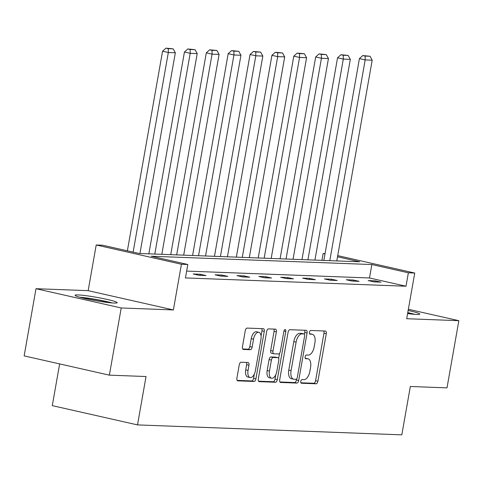 <?xml version="1.0" encoding="UTF-8"?>
<svg xmlns="http://www.w3.org/2000/svg" width="483" height="483" viewBox="0 0 483 483"><rect width="100%" height="100%" fill="white"/><g stroke="black" fill="none" stroke-linecap="round" stroke-linejoin="round"><path stroke-width="0.72" d="M300.794 381.359A1.884 0.954 102.7 0 0 301.344 383.23A1.884 0.954 102.7 0 0 301.434 383.236L316.057 383.792A2.687 1.358 102.7 0 0 317.899 381.202L326.273 333.723A2.687 1.358 102.7 0 0 325.488 331.054A2.687 1.358 102.7 0 0 325.361 331.036L310.738 330.487A1.884 0.954 102.7 0 0 309.446 332.292A1.884 0.954 102.7 0 0 309.995 334.164A1.884 0.954 102.7 0 0 310.086 334.176L311.976 334.248A8.597 4.353 102.7 0 1 312.386 334.302A8.597 4.353 102.7 0 1 314.892 342.858L314.198 346.812A8.597 4.353 102.7 0 1 308.305 355.083L306.409 355.017A1.884 0.954 102.7 0 0 305.123 356.822A1.884 0.954 102.7 0 0 305.673 358.694A1.884 0.954 102.7 0 0 305.757 358.706L307.653 358.778A8.597 4.353 102.7 0 1 308.057 358.833A8.597 4.353 102.7 0 1 310.569 367.388L309.869 371.342A8.597 4.353 102.7 0 1 303.976 379.62L302.086 379.547A1.884 0.954 102.7 0 0 300.794 381.359M78.168 294.932A21.355 1.733 -170 0 1 101.955 298.325A21.355 1.733 -170 0 1 117.164 302.702A21.355 1.733 -170 0 1 114.097 303.058A21.355 1.733 -170 0 1 90.309 299.665A21.355 1.733 -170 0 1 75.1 295.288A21.355 1.733 -170 0 1 78.168 294.932M408.147 310.472A21.355 1.733 -170 0 1 419.745 314.101A21.355 1.733 -170 0 1 416.678 314.457A21.355 1.733 -170 0 1 407.604 313.545M35.996 288.701L121.215 307.967L173.379 309.929L88.154 290.663L35.996 288.701L24.15 355.886L109.369 375.152L146.035 376.529L137.51 424.901L401.808 434.857L410.339 386.491L447.004 387.867L458.85 320.688L408.358 309.271M109.369 375.152L121.215 307.967M241.095 362.244A2.687 1.358 102.7 0 0 239.254 364.834L236.905 378.153A2.687 1.358 102.7 0 0 237.69 380.827A2.687 1.358 102.7 0 0 237.817 380.839L254.058 381.455A2.687 1.358 102.7 0 0 255.899 378.871L264.267 331.386A2.687 1.358 102.7 0 0 263.489 328.718A2.687 1.358 102.7 0 0 263.356 328.7L247.121 328.09A2.687 1.358 102.7 0 0 245.279 330.674L242.442 346.764A2.687 1.358 102.7 0 0 243.221 349.438A2.687 1.358 102.7 0 0 243.354 349.45L250.303 349.716A2.687 1.358 102.7 0 0 252.144 347.126L253.551 339.151A7.191 3.641 102.7 0 1 258.816 332.274A7.191 3.641 102.7 0 1 260.911 339.428L255.398 370.684A7.191 3.641 102.7 0 1 250.134 377.555A7.191 3.641 102.7 0 1 248.039 370.407L248.956 365.196A2.687 1.358 102.7 0 0 248.171 362.522A2.687 1.358 102.7 0 0 248.045 362.51L241.095 362.244M337.732 255.628L414.746 273.04L406.692 318.72L458.85 320.688M414.746 273.04L408.364 272.798L371.862 264.545L151.306 256.238L187.809 264.491L181.433 264.249L96.214 244.984L102.589 245.225L139.098 253.472L359.654 261.786L337.526 256.781M187.809 264.491L185.442 277.924L405.998 286.232L408.364 272.798M173.379 309.929L181.433 264.249M279.705 379.765A2.687 1.358 102.7 0 0 280.49 382.439A2.687 1.358 102.7 0 0 280.617 382.458L296.858 383.067A2.687 1.358 102.7 0 0 298.699 380.483L307.073 332.998A2.687 1.358 102.7 0 0 306.288 330.33A2.687 1.358 102.7 0 0 306.162 330.312L289.921 329.702A2.687 1.358 102.7 0 0 288.079 332.286L279.705 379.765M275.455 382.258L259.214 381.648A2.687 1.358 102.7 0 1 259.087 381.63A2.687 1.358 102.7 0 1 258.308 378.962L266.676 331.477A2.687 1.358 102.7 0 1 268.518 328.893L275.467 329.152A2.687 1.358 102.7 0 1 275.6 329.171A2.687 1.358 102.7 0 1 276.379 331.845L272.986 351.099A2.687 1.358 102.7 0 0 273.77 353.773A2.687 1.358 102.7 0 0 273.897 353.791L278.51 353.967A2.687 1.358 102.7 0 0 280.351 351.376L283.883 331.332A1.884 0.954 102.7 0 1 285.26 329.533A1.884 0.954 102.7 0 1 285.809 331.404L277.296 379.674A2.687 1.358 102.7 0 1 275.455 382.258L273.155 381.739L258.538 381.19M59.644 363.91L52.285 405.635L137.51 424.901M321.944 260.361L323.145 253.533L325.041 253.605M88.154 290.663L96.214 244.984M324.981 253.949L323.145 253.533M405.998 286.232L369.489 277.979L186.649 271.09M369.489 277.979L371.862 264.545M193.2 273.988L200.21 274.247L205.969 275.551L198.96 275.286L193.2 273.988M215.074 274.809L222.083 275.075L227.843 276.379L220.834 276.113L215.074 274.809M236.948 275.636L243.957 275.896L249.717 277.2L242.708 276.934L236.948 275.636M258.822 276.457L265.831 276.723L271.591 278.027L264.581 277.761L258.822 276.457M280.695 277.284L287.705 277.544L293.465 278.848L286.449 278.582L280.695 277.284M302.569 278.105L309.579 278.371L315.339 279.675L308.323 279.409L302.569 278.105M324.443 278.933L331.453 279.192L337.206 280.496L330.197 280.231L324.443 278.933M346.311 279.754L353.327 280.019L359.08 281.323L352.071 281.058L346.311 279.754M368.185 280.581L375.2 280.84L380.954 282.144L373.945 281.879L368.185 280.581M375.2 280.84L375.007 281.921M353.327 280.019L353.133 281.094M331.453 279.192L331.26 280.273M309.579 278.371L309.386 279.446M287.705 277.544L287.512 278.625M265.831 276.723L265.644 277.797M243.957 275.896L243.77 276.976M222.083 275.075L221.896 276.149M200.21 274.247L200.022 275.328M308.057 358.833L305.757 358.314A8.597 4.353 102.7 0 0 305.347 358.259L307.653 358.778M312.386 334.302L310.08 333.783A8.597 4.353 102.7 0 0 309.675 333.729L311.976 334.248M300.891 382.784L313.757 383.267A2.687 1.358 102.7 0 0 315.598 380.682L323.966 333.204A2.687 1.358 102.7 0 0 323.737 330.976M304.459 334.248L304.767 332.479A2.687 1.358 102.7 0 0 304.538 330.251M279.941 381.993L294.558 382.548A2.687 1.358 102.7 0 0 296.399 379.958L296.556 379.052M295.994 379.318A1.884 0.954 102.7 0 0 297.286 377.507L304.634 335.83A1.884 0.954 102.7 0 0 304.085 333.958A1.884 0.954 102.7 0 0 303.994 333.946L302.002 333.874A8.597 4.353 102.7 0 0 296.109 342.145L291.086 370.636A8.597 4.353 102.7 0 0 293.592 379.191A8.597 4.353 102.7 0 0 294.002 379.24L295.994 379.318M301.869 333.463A1.884 0.954 102.7 0 0 301.784 333.439A1.884 0.954 102.7 0 0 301.694 333.427L303.994 333.946M293.592 379.191L291.291 378.666A8.597 4.353 102.7 0 1 288.78 370.117L293.803 341.626A8.597 4.353 102.7 0 1 299.695 333.348L301.694 333.427M273.65 353.731L271.591 353.272A2.687 1.358 102.7 0 1 271.464 353.254A2.687 1.358 102.7 0 1 270.679 350.58L274.078 331.326A2.687 1.358 102.7 0 0 273.843 329.092M279.548 353.315L278.661 358.374M275.775 374.73L274.996 379.155L277.296 379.674M269.46 371.083A7.191 3.641 102.7 0 0 271.561 378.231A7.191 3.641 102.7 0 0 276.825 371.361L278.769 360.348A2.687 1.358 102.7 0 0 277.985 357.674A2.687 1.358 102.7 0 0 277.858 357.655L273.245 357.48A2.687 1.358 102.7 0 0 271.404 360.07L269.46 371.083L267.159 370.564A7.191 3.641 102.7 0 0 269.254 377.712L271.561 378.231M275.805 357.191A2.687 1.358 102.7 0 0 275.678 357.154A2.687 1.358 102.7 0 0 275.551 357.136L277.858 357.655M267.159 370.564L269.103 359.551A2.687 1.358 102.7 0 1 270.945 356.961L275.551 357.136M273.155 381.739A2.687 1.358 102.7 0 0 274.996 379.155M250.134 377.555L247.833 377.036A7.191 3.641 102.7 0 1 245.732 369.887L246.65 364.677A2.687 1.358 102.7 0 0 246.421 362.449M258.816 332.274L256.515 331.755A7.191 3.641 102.7 0 0 251.245 338.631L253.551 339.151M242.671 348.992L247.996 349.197A2.687 1.358 102.7 0 0 249.838 346.607L251.245 338.631M261.055 336.023L261.967 330.867A2.687 1.358 102.7 0 0 261.732 328.639M237.135 380.381L251.752 380.936A2.687 1.358 102.7 0 0 253.593 378.346L254.348 374.059M329.786 260.657L365.178 59.922L372.194 60.188L336.796 260.923M365.124 56.076L370.026 56.263L362.818 55.557L365.124 56.076L365.178 59.922L359.424 58.618L323.839 260.434M372.194 60.188L370.026 56.263M362.818 55.557L359.424 58.618M307.913 259.836L343.31 59.095L350.32 59.361L314.922 260.102M343.25 55.255L348.152 55.436L340.944 54.73L343.25 55.255L343.31 59.095L337.551 57.797L301.966 259.613M350.32 59.361L348.152 55.436M340.944 54.73L337.551 57.797M286.039 259.009L321.436 58.274L328.446 58.54L293.048 259.274M321.376 54.428L326.285 54.615L319.07 53.909L321.376 54.428L321.436 58.274L315.677 56.97L280.092 258.785M328.446 58.54L326.285 54.615M319.07 53.909L315.677 56.97M407.718 312.881A18.481 1.497 -170 0 1 412.88 314.173M414.77 314.342A21.216 1.721 10 0 0 407.767 312.634M81.524 297.703A18.481 1.497 -170 0 1 96.177 299.695A18.481 1.497 -170 0 1 110.299 302.775M112.195 302.944A21.216 1.721 10 0 0 96.238 299.478A21.216 1.721 10 0 0 79.689 297.214M264.165 258.188L299.563 57.447L306.572 57.712L271.174 258.453M299.502 53.607L304.411 53.788L297.196 53.082L299.502 53.607L299.563 57.447L293.803 56.149L258.218 257.964M306.572 57.712L304.411 53.788M297.196 53.082L293.803 56.149M242.291 257.361L277.689 56.626L284.698 56.891L249.3 257.626M277.628 52.78L282.537 52.967L275.322 52.261L277.628 52.78L277.689 56.626L271.929 55.322L236.344 257.137M284.698 56.891L282.537 52.967M275.322 52.261L271.929 55.322M220.417 256.539L255.815 55.805L262.824 56.064L227.433 256.805M255.755 51.959L260.663 52.14L253.454 51.44L255.755 51.959L255.815 55.805L250.055 54.501L214.47 256.316M262.824 56.064L260.663 52.14M253.454 51.44L250.055 54.501M198.543 255.712L233.941 54.977L240.951 55.243L205.559 255.978M233.881 51.132L238.789 51.319L231.58 50.612L233.881 51.132L233.941 54.977L228.181 53.673L192.596 255.489M240.951 55.243L238.789 51.319M231.58 50.612L228.181 53.673M176.675 254.891L212.067 54.156L219.077 54.416L183.685 255.157M212.007 50.31L216.915 50.492L209.707 49.791L212.007 50.31L212.067 54.156L206.307 52.852L170.722 254.668M219.077 54.416L216.915 50.492M209.707 49.791L206.307 52.852M154.801 254.064L190.193 53.329L197.203 53.595L161.811 254.33M190.133 49.483L195.041 49.671L187.833 48.964L190.133 49.483L190.193 53.329L184.44 52.025L148.849 253.841M197.203 53.595L195.041 49.671M187.833 48.964L184.44 52.025M133.121 252.126L168.319 52.508L175.335 52.768L139.937 253.509M168.259 48.662L173.168 48.843L165.959 48.143L168.259 48.662L168.319 52.508L162.566 51.204L127.367 250.822M175.335 52.768L173.168 48.843M165.959 48.143L162.566 51.204M323.966 333.204L326.273 333.723M315.598 380.682L317.899 381.202M313.757 383.267L316.057 383.792M304.767 332.479L307.073 332.998M296.399 379.958L298.699 380.483M294.558 382.548L296.858 383.067M299.695 333.348L302.002 333.874M293.803 341.626L296.109 342.145M288.78 370.117L291.086 370.636M274.078 331.326L276.379 331.845M270.679 350.58L272.986 351.099M283.962 330.988L285.809 331.404M270.945 356.961L273.245 357.48M269.103 359.551L271.404 360.07M246.65 364.677L248.956 365.196M245.732 369.887L248.039 370.407M249.838 346.607L252.144 347.126M247.996 349.197L250.303 349.716M261.967 330.867L264.267 331.386M253.593 378.346L255.899 378.871M251.752 380.936L254.058 381.455M301.784 333.439L304.085 333.958M271.464 353.254L273.77 353.773M275.678 357.154L277.985 357.674"/></g></svg>
